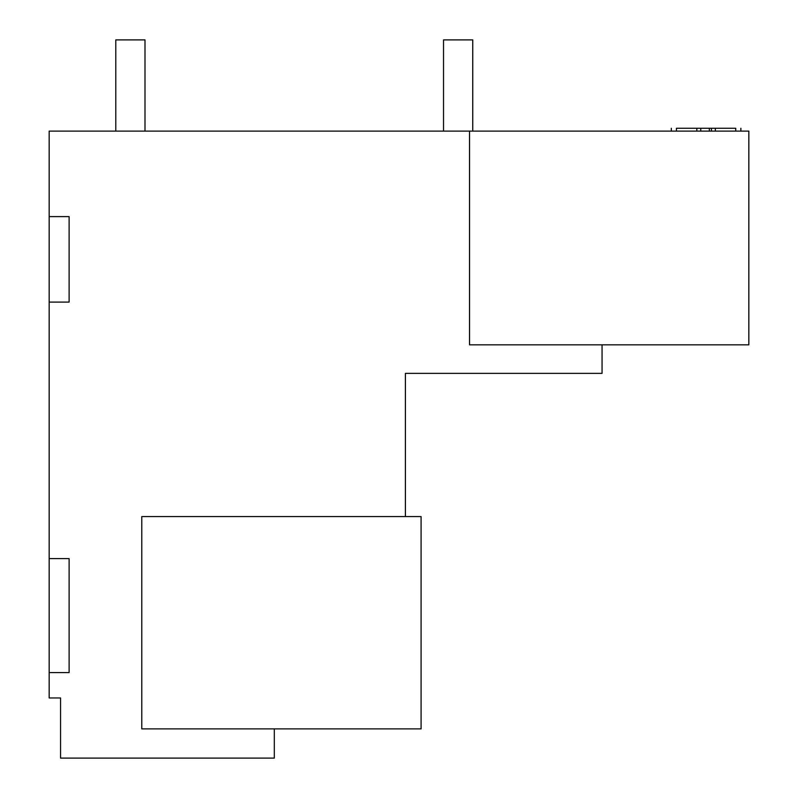 <?xml version="1.0" encoding="UTF-8"?>
<svg xmlns="http://www.w3.org/2000/svg" width="798" height="798" viewBox="0 0 798 798"><rect width="100%" height="100%" fill="white"/><g stroke="black" fill="none" stroke-linecap="round" stroke-linejoin="round"><path stroke-width="1.2" d="M421.085 516.565L141.785 516.565L141.785 728.883L421.085 728.883L421.085 516.565M602.061 344.846L602.061 373.354L405.414 373.354L405.414 516.565M274.312 728.883L274.312 758.1L60.558 758.1L60.558 697.961L49.167 697.961L49.167 672.604L69.117 672.604L69.117 558.6L49.167 558.6L49.167 672.604M49.167 558.6L49.167 302.103L69.117 302.103L69.117 216.597L49.167 216.597L49.167 131.101L748.833 131.101L748.833 344.846L469.533 344.846L469.533 131.101M49.167 216.597L49.167 302.103M709.362 131.101L709.362 128.249L676.435 128.249C669.811 128.249 669.811 128.249 676.435 128.249L676.435 131.101M735.736 131.101L735.736 128.249C742.359 128.249 742.359 128.249 735.736 128.249L709.362 128.249M115.78 131.101L115.78 39.9L144.997 39.9L144.997 131.101M443.528 131.101L443.528 39.9L472.745 39.9L472.745 131.101M700.754 131.101L700.754 128.249M696.834 131.101L696.834 128.249M711.417 131.101L711.417 128.249M715.347 131.101L715.347 128.249M671.317 128.249L671.317 131.101M740.863 128.249L740.863 131.101"/></g></svg>
